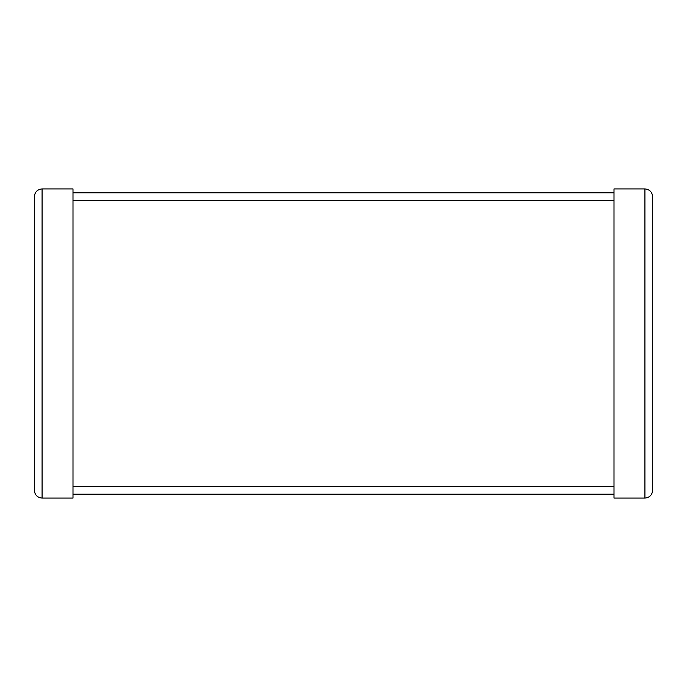 <?xml version="1.0" encoding="UTF-8"?>
<svg xmlns="http://www.w3.org/2000/svg" width="687" height="687" viewBox="0 0 687 687"><rect width="100%" height="100%" fill="white"/><g stroke="black" fill="none" stroke-linecap="round" stroke-linejoin="round"><path stroke-width="0.52" stroke-dasharray="3.44 2.58" d="M72.994 188.925L42.079 188.925L42.079 498.075L72.994 498.075L72.994 188.925M72.994 192.789L72.994 486.482L72.994 192.789L614.006 192.789L614.006 486.482L614.006 192.789M72.994 486.482L72.994 494.211L72.994 486.482L614.006 486.482L614.006 494.211L614.006 486.482M34.35 196.654L34.35 490.346M72.994 494.211L614.006 494.211M614.006 498.075L614.006 188.925L644.921 188.925L644.921 498.075L614.006 498.075M652.65 490.346L652.65 196.654M72.994 200.518L614.006 200.518"/><path stroke-width="1.03" d="M72.994 188.925L42.079 188.925C37.416 189.414 34.839 191.991 34.35 196.654L34.35 490.346C34.839 495.009 37.416 497.586 42.079 498.075L72.994 498.075L72.994 188.925M72.994 192.789L614.006 192.789M614.006 494.211L72.994 494.211M614.006 188.925L614.006 498.075L644.921 498.075C649.584 497.586 652.161 495.009 652.65 490.346C652.161 495.009 649.584 497.586 644.921 498.075L644.921 188.925L614.006 188.925M652.65 196.654C652.161 191.991 649.584 189.414 644.921 188.925C649.584 189.414 652.161 191.991 652.65 196.654L652.65 490.346M34.35 490.346C34.839 495.009 37.416 497.586 42.079 498.075L42.079 188.925C37.416 189.414 34.839 191.991 34.35 196.654M614.006 200.518L72.994 200.518M72.994 486.482L614.006 486.482"/></g></svg>
